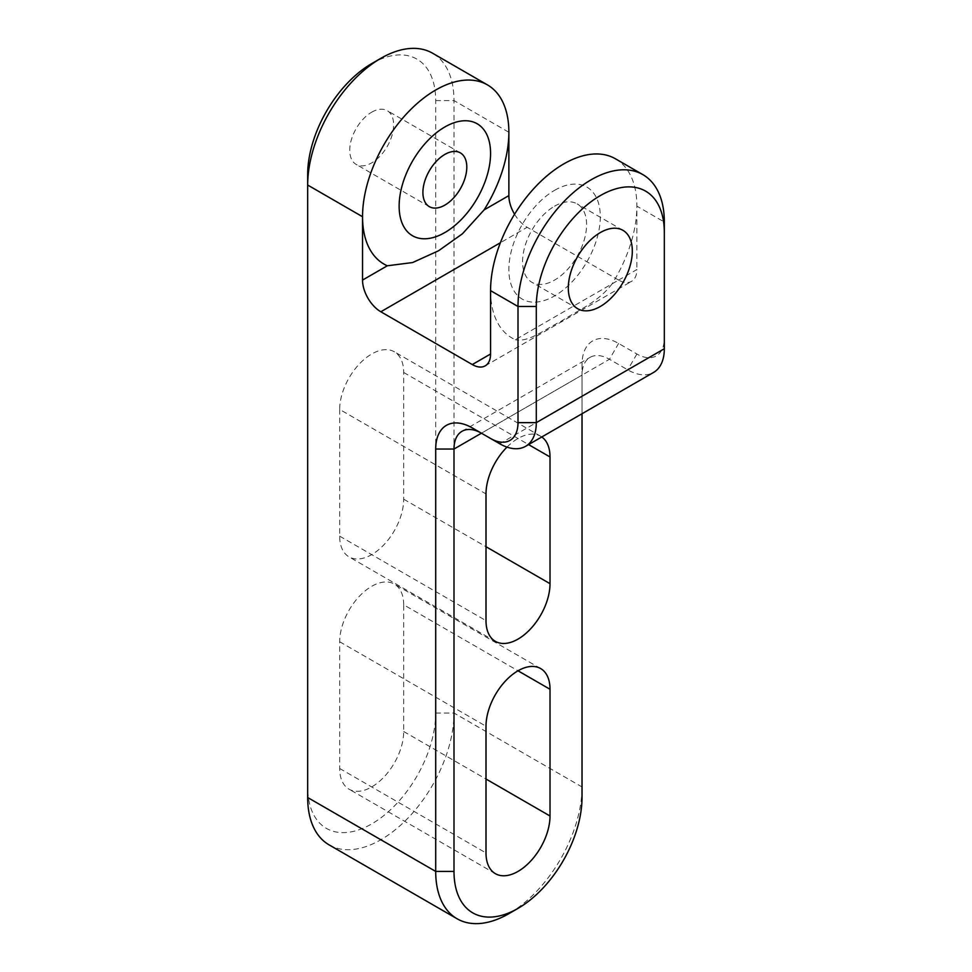<?xml version="1.0" encoding="UTF-8"?>
<svg xmlns="http://www.w3.org/2000/svg" width="972" height="972" viewBox="0 0 972 972"><rect width="100%" height="100%" fill="white"/><g stroke="black" fill="none" stroke-linecap="round" stroke-linejoin="round"><path stroke-width="0.73" stroke-dasharray="4.86 3.65" d="M490.568 290.64A103.457 59.729 120 0 0 515.342 339.702L618.605 280.082A25.867 14.932 -120 0 0 631.533 281.37A25.867 14.932 -120 0 0 636.891 269.523L612.117 283.824A103.457 59.729 120 0 0 636.891 206.173L664.326 222.005L664.326 338.159A38.795 22.405 60 0 1 636.891 354.002L618.605 343.444A51.735 29.865 -120 0 0 582.021 364.561L582.021 786.956A103.457 59.729 -60 0 1 508.866 913.668M329.107 844.875A103.457 59.729 120 0 0 408.835 817.16A103.457 59.729 120 0 0 453.997 713.035L453.997 100.578A103.457 59.729 120 0 0 432.564 53.205M514.565 214.229A25.867 14.932 -120 0 0 527.152 227.29L500.373 242.745M618.605 280.082L527.152 227.29M615.458 158.8A103.457 59.729 120 0 1 636.891 206.173L636.891 269.523M339.678 409.443L339.678 536.155A45.271 26.135 120 0 0 349.057 556.883A45.271 26.135 120 0 0 383.94 544.757A45.271 26.135 120 0 0 403.696 499.195L403.696 372.483A45.271 26.135 120 0 0 394.316 351.767A45.271 26.135 120 0 0 359.446 363.893A45.271 26.135 120 0 0 339.678 409.443L486 493.922M506.983 447.108A45.271 26.135 -60 0 1 540.639 436.234A45.271 26.135 -60 0 1 541.781 436.975M403.696 604.803A45.271 26.135 120 0 0 394.316 584.075A45.271 26.135 120 0 0 359.446 596.201A45.271 26.135 120 0 0 339.678 641.751L339.678 768.475A45.271 26.135 120 0 0 349.057 789.191A45.271 26.135 120 0 0 383.94 777.065A45.271 26.135 120 0 0 403.696 731.515L403.696 604.803L518.003 670.789M371.693 63.617A90.53 52.269 -60 0 1 435.699 100.578L435.699 713.035A90.53 52.269 -60 0 1 371.693 823.916A90.53 52.269 -60 0 1 307.674 786.956L307.674 174.486M371.693 112.193A31.043 17.921 -60 0 1 387.208 110.65A31.043 17.921 -60 0 1 391.971 135.521A31.043 17.921 -60 0 1 371.693 162.871A31.043 17.921 -60 0 1 356.165 164.414A31.043 17.921 -60 0 1 351.414 139.543A31.043 17.921 -60 0 1 371.693 112.193M554.587 206.173A45.271 26.135 -60 0 1 577.222 203.926A45.271 26.135 -60 0 1 584.16 240.193A45.271 26.135 -60 0 1 554.587 280.082A45.271 26.135 -60 0 1 531.951 282.33A45.271 26.135 -60 0 1 525.014 246.05A45.271 26.135 -60 0 1 554.587 206.173M554.587 190.33A64.662 37.337 -60 0 1 594.184 246.669A64.662 37.337 -60 0 1 514.99 292.39A64.662 37.337 -60 0 1 554.587 190.33M612.117 283.824C597.683 302.851 576.688 310.809 560.868 321.44C544.49 329.423 528.61 342.679 515.342 339.702M582.021 413.732L582.021 375.119A38.795 22.405 60 0 1 590.053 357.368A38.795 22.405 60 0 1 609.456 359.288L627.742 369.846A51.735 29.865 -120 0 0 653.609 372.41M636.891 354.002L627.742 369.846L499.717 443.754L481.432 433.196L609.456 359.288L618.605 343.444M307.674 786.956L307.674 797.514M582.021 364.561L582.021 375.119L481.432 433.196M435.699 713.035L453.997 713.035L582.021 786.956L582.021 797.514M664.326 348.729L664.326 338.159M435.699 100.578L453.997 100.578L508.866 132.253M339.678 536.155L486 620.634M403.696 372.483L528.586 444.593M403.696 499.195L486 546.714M339.678 641.751L486 726.23M339.678 768.475L486 852.942M403.696 731.515L486 779.034M540.639 436.234L394.316 351.767M495.38 641.362L349.057 556.883M460.363 152.883L387.208 110.65M429.332 206.647L356.165 164.414M622.943 230.328L577.222 203.926M577.684 308.732L531.951 282.33M485.21 365.849L631.533 281.37M462.028 431.276L590.053 357.368M540.639 668.554L394.316 584.075M495.38 873.67L349.057 789.191"/><path stroke-width="1.46" d="M472.283 427.923L481.432 433.196A38.795 22.405 -120 0 0 462.028 431.276A38.795 22.405 -120 0 0 453.997 449.04L453.997 871.422A90.53 52.269 120 0 0 518.003 908.383L508.866 913.668A103.457 59.729 -60 0 1 457.132 918.795A103.457 59.729 -60 0 1 435.699 871.422L435.699 449.04A51.735 29.865 60 0 1 472.283 427.923L490.568 438.481A38.795 22.405 -120 0 0 518.003 422.638L518.003 306.484A103.457 59.729 -60 0 1 563.165 202.358A103.457 59.729 -60 0 1 642.893 174.644A103.457 59.729 -60 0 1 664.326 222.005L664.326 232.563A90.53 52.269 120 0 0 600.307 195.603A90.53 52.269 120 0 0 536.301 306.484L536.301 422.638A51.735 29.865 60 0 1 525.585 446.318A51.735 29.865 60 0 1 499.717 443.754L490.568 438.481L499.717 443.754M642.893 174.644L615.458 158.8A103.457 59.729 120 0 0 563.736 163.928A103.457 59.729 120 0 0 490.568 290.64L490.568 354.002A25.867 14.932 60 0 1 485.21 365.849A25.867 14.932 60 0 1 472.283 364.561L380.83 311.769A25.867 14.932 60 0 1 362.544 280.082L362.544 216.732A103.457 59.729 -60 0 1 407.705 112.606A103.457 59.729 -60 0 1 487.434 84.892A103.457 59.729 -60 0 1 508.866 132.253A103.457 59.729 -60 0 1 484.092 209.916L508.866 195.615L508.866 132.253M487.434 84.892L432.564 53.205A103.457 59.729 120 0 0 380.83 58.332A103.457 59.729 120 0 0 307.674 185.045L307.674 797.514A103.457 59.729 120 0 0 329.107 844.875L457.132 918.795M508.866 195.615A25.867 14.932 -120 0 0 514.565 214.229M600.307 306.484A45.271 26.135 120 0 0 629.88 266.595A45.271 26.135 120 0 0 622.943 230.328A45.271 26.135 120 0 0 577.684 256.462A45.271 26.135 120 0 0 577.684 308.732A45.271 26.135 120 0 0 600.307 306.484M525.585 446.318L653.609 372.41A51.735 29.865 -120 0 0 664.326 348.729L664.326 232.563M541.781 436.975A45.271 26.135 -60 0 1 550.018 456.962L550.018 583.674A45.271 26.135 -60 0 1 530.25 629.224A45.271 26.135 -60 0 1 495.38 641.362A45.271 26.135 -60 0 1 486 620.634L486 493.922A45.271 26.135 -60 0 1 506.983 447.108M362.544 280.082L387.318 265.781A103.457 59.729 -60 0 1 362.544 216.732L307.674 185.045L307.674 174.486A90.53 52.269 -60 0 1 371.693 63.617L380.83 58.332M444.848 205.116A31.043 17.921 120 0 0 465.126 177.767A31.043 17.921 120 0 0 460.363 152.883A31.043 17.921 120 0 0 429.332 170.805A31.043 17.921 120 0 0 429.332 206.647A31.043 17.921 120 0 0 444.848 205.116M444.848 232.563A64.662 37.337 -60 0 1 405.251 176.236A64.662 37.337 -60 0 1 484.445 130.503A64.662 37.337 -60 0 1 444.848 232.563M387.318 265.781L412.614 262.549L438.542 250.776L462.417 233.802L484.092 209.916M486 726.23L486 852.942A45.271 26.135 120 0 0 495.38 873.67A45.271 26.135 120 0 0 530.25 861.544A45.271 26.135 120 0 0 550.018 815.994L550.018 689.269A45.271 26.135 120 0 0 540.639 668.554A45.271 26.135 120 0 0 505.756 680.679A45.271 26.135 120 0 0 486 726.23M518.003 908.383A90.53 52.269 120 0 0 582.021 797.514L582.021 413.732M307.674 797.514L435.699 871.422L453.997 871.422M536.301 306.484L518.003 306.484L490.568 290.64M518.003 422.638L536.301 422.638L664.326 348.729M528.586 444.593L550.018 456.962M486 546.714L550.018 583.674M500.373 242.745L380.83 311.769M472.283 364.561L490.568 354.002M481.432 433.196L453.997 449.04L435.699 449.04M518.003 670.789L550.018 689.269M486 779.034L550.018 815.994"/></g></svg>
